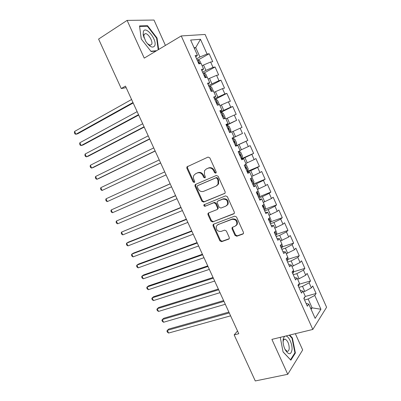 <?xml version="1.0" encoding="UTF-8"?>
<svg xmlns="http://www.w3.org/2000/svg" width="401" height="401" viewBox="0 0 401 401"><rect width="100%" height="100%" fill="white"/><g stroke="black" fill="none" stroke-linecap="round" stroke-linejoin="round"><path stroke-width="0.6" d="M215.743 173.167L216.154 172.766L216.154 171.889L209.823 157.864L208.049 157.077L186.891 166.906L186.861 168.235L193.076 181.899L194.274 182.455L194.65 182.104L194.655 181.212L193.853 179.442C193.237 177.989 193.247 176.615 193.894 175.327L195.603 173.728L197.307 172.971C199.638 172.245 201.487 173.092 202.856 175.518L203.668 177.307L204.886 177.864L205.282 177.488L205.282 176.605L204.47 174.816L204.495 170.711L206.284 169.011L208.034 168.24C210.415 167.493 212.299 168.345 213.683 170.796L214.5 172.605L215.743 173.167M235.006 235.387L236.775 236.244L242.826 234.079L243.502 233.407L243.447 232.349L236.52 217.001L234.73 216.154L213.638 224.159L213.041 224.735L213.071 225.863L219.878 240.826L221.603 241.678L228.69 239.141L229.332 238.515L229.282 237.442L226.354 230.981L224.605 230.129L221.086 231.427C217.497 231.598 215.923 229.843 216.36 226.169L217.989 224.605L231.883 219.362C235.487 219.116 237.121 220.846 236.775 224.545L235.016 226.289L232.665 227.156L232.014 227.793L232.064 228.881L235.006 235.387L235.557 234.941L237.322 235.803L243.397 233.623M237.527 330.985L234.169 334.9L238.775 333.717L125.458 86.12L121.267 88.551L126.15 87.629M234.169 334.9L255.277 380.95L287.753 374.303L302.675 349.963L295.342 333.687M165.428 45.423L153.994 20.05L127.112 20.386L144.245 58.12L181.247 35.94L312.815 329.447L271.898 339.376L287.753 374.303M127.112 20.386L98.591 39.077L121.267 88.551M224.53 193.568L225.151 192.956L225.126 191.768L218.129 176.27L216.355 175.458L195.563 184.395L195.021 184.906L195.016 186.164L201.888 201.272L203.608 202.089L224.866 193.357M227.347 196.685L234.309 212.109L234.354 213.227L233.703 213.873L212.625 221.933L210.906 221.096L207.984 214.67L207.959 213.502L208.54 212.946L216.951 209.638L217.558 209.051L217.527 207.888L215.568 203.568L213.823 202.741L205.096 206.254C204.139 206.304 203.738 205.833 203.883 204.846L225.562 195.858L227.347 196.685M181.247 35.94L205.106 34.461L326.594 307.256L312.815 329.447M198.305 59.874L209.192 53.749L207.056 54.025L200.485 39.298L190.635 40.055L197.432 55.253L195.127 55.544L198.856 63.874L201.132 63.518L203.593 69.017L201.337 69.413L205.051 77.714L207.282 77.258L209.733 82.741L207.528 83.238L211.227 91.508L213.407 90.952L215.853 96.415L213.693 97.017L217.382 105.257L219.512 104.601L221.948 110.049L219.838 110.746L223.517 118.967L225.598 118.21L228.029 123.638L225.969 124.435L229.633 132.626L231.668 131.769L234.089 137.182L232.074 138.074L235.728 146.24L237.713 145.287L240.124 150.681L238.159 151.673L241.803 159.809L243.738 158.756L246.144 164.134L244.229 165.222L247.858 173.332L249.748 172.184L252.144 177.548L250.274 178.731L253.893 186.816L255.738 185.573L258.124 190.911L256.299 192.194L259.908 200.254L261.703 198.911L264.084 204.239L262.309 205.613L265.903 213.643L267.652 212.209L270.028 217.517L268.294 218.991L271.878 226.996L273.582 225.467L275.948 230.755L274.264 232.324L277.833 240.299L279.492 238.68L281.853 243.953L280.214 245.612L283.773 253.562L285.387 251.848L287.738 257.106L286.144 258.856L289.692 266.785L291.256 264.976L293.602 270.219L292.053 272.058L295.587 279.963L297.111 278.063L299.447 283.286L297.943 285.221L301.467 293.096L302.945 291.106L305.276 296.314L303.818 298.339L307.331 306.189L308.765 304.108L306.088 303.412M209.192 53.749L212.736 61.704L210.63 62.035L213.011 67.368L205.913 70.36L202.575 72.185M204.074 73.012L215.096 66.997L213.011 67.368M215.096 66.997L218.635 74.927L216.575 75.353L218.946 80.666L208.525 85.468M209.733 86.145L220.986 80.205L218.946 80.666M220.986 80.205L224.51 88.11L222.495 88.626L224.861 93.924L214.455 98.716M214.816 99.523L226.856 93.373L224.861 93.924M226.856 93.373L230.369 101.252L228.4 101.859L230.755 107.142L220.365 111.914M220.61 112.47L232.71 106.496L230.755 107.142M232.71 106.496L236.209 114.35L234.284 115.052L236.635 120.315L226.254 125.077M226.39 125.383L236.635 120.315M238.54 119.578L242.034 127.408L240.149 128.2L242.49 133.448L232.129 138.195M232.154 138.25L242.49 133.448M244.354 132.621L247.838 140.425L245.998 141.307L248.334 146.535L239.988 150.375M241.332 158.756L253.622 153.398L250.154 145.618L248.334 146.535M253.622 153.398L251.828 154.37L254.154 159.588L245.833 163.438M247.046 171.523L259.392 166.335L255.933 158.575L254.154 159.588M259.392 166.335L257.637 167.397L259.958 172.595L251.663 176.46M252.745 184.249L265.141 179.227L261.693 171.498L259.958 172.595M265.141 179.227L263.432 180.38L265.743 185.563L257.467 189.442M258.49 197.081L270.87 192.084L267.432 184.375L265.743 185.563M270.87 192.084L269.206 193.322L271.512 198.49L263.257 202.385M265.046 209.222L276.585 204.896L273.156 197.212L271.512 198.49M276.585 204.896L274.961 206.224L277.261 211.377L269.026 215.287M270.785 221.813L282.279 217.673L278.865 210.014L277.261 211.377M282.279 217.673L280.7 219.086L282.991 224.219L274.78 228.144M276.505 234.364L287.958 230.405L284.555 222.771L282.991 224.219M287.958 230.405L286.419 231.908L288.705 237.026L280.515 240.961M282.199 246.886L293.617 243.101L290.224 235.487L288.705 237.026M293.617 243.101L292.123 244.69L294.399 249.793L286.234 253.743M287.873 259.372L299.261 255.758L295.878 248.169L294.399 249.793M299.261 255.758L297.808 257.432L300.073 262.515L291.933 266.48M293.522 271.823L304.885 268.374L301.512 260.805L300.073 262.515M304.885 268.374L303.472 270.134L305.737 275.201L299.091 278.745L297.612 279.181M299.151 284.239L310.494 280.951L307.131 273.407L305.737 275.201M310.494 280.951L309.121 282.795L311.377 287.848L304.76 291.422L303.276 291.843M305.131 296.514L316.083 293.487L312.73 285.968L311.377 287.848M316.083 293.487L314.755 295.417L320.93 309.256L315.141 318.364L308.765 304.108M302.945 291.106L300.324 290.535M310.615 308.239L312.103 307.848L308.153 299.011L304.554 299.993M314.755 295.417L308.153 299.011M320.93 309.256L312.103 307.848L311.106 309.341M297.111 278.063L294.54 277.617M304.76 291.422L302.494 286.354L298.91 287.382M309.121 282.795L302.494 286.354M291.256 264.976L288.74 264.66M299.091 278.745L296.82 273.662L293.251 274.735M303.472 270.134L296.82 273.662M285.387 251.848L282.921 251.663M293.407 266.023L291.126 260.926L287.572 262.048M297.808 257.432L291.126 260.926M279.492 238.68L277.081 238.62M287.697 253.267L285.412 248.154L281.873 249.317M292.123 244.69L285.412 248.154M273.582 225.467L271.226 225.537M281.978 240.47L279.682 235.337L276.159 236.55M286.419 231.908L279.682 235.337M267.652 212.209L265.352 212.415M276.234 227.633L273.933 222.485L270.424 223.743M280.7 219.086L273.933 222.485M261.703 198.911L259.457 199.247M270.48 214.751L268.169 209.588L264.67 210.896M274.961 206.224L268.169 209.588M255.738 185.573L253.542 186.034M264.7 201.833L262.384 196.655L258.901 198.009M269.206 193.322L262.384 196.655M249.748 172.184L247.612 172.786M258.906 188.871L256.58 183.678L253.116 185.077M263.432 180.38L256.58 183.678M243.738 158.756L241.658 159.488M253.091 175.869L250.76 170.661L247.307 172.109M257.637 167.397L250.76 170.661M237.713 145.287L235.688 146.149M247.257 162.826L244.921 157.598L241.482 159.097M251.828 154.37L244.921 157.598M234.089 137.182L232.099 138.129M241.407 149.743L239.061 144.5L235.643 146.044M245.998 141.307L239.061 144.5M228.029 123.638L226.094 124.721M235.537 136.621L233.187 131.358L231.778 132.019M240.149 128.2L233.187 131.358M221.948 110.049L220.074 111.272M229.653 123.453L227.292 118.175L225.888 118.851M234.284 115.052L227.292 118.175M215.853 96.415L214.034 97.779M223.743 110.24L221.377 104.947L219.979 105.648M228.4 101.859L221.377 104.947M209.733 82.741L207.974 84.24M217.818 96.992L215.442 91.679L214.054 92.4M222.495 88.626L215.442 91.679M203.593 69.017L201.893 70.656M211.873 83.699L209.492 78.365L208.109 79.112M216.575 75.353L209.492 78.365M197.432 55.253L195.793 57.027M205.913 70.36L203.523 65.012L202.144 65.779M210.63 62.035L203.523 65.012M194.36 48.381L195.728 47.589L194.084 47.759M207.056 54.025L199.929 56.982L196.61 58.857M199.929 56.982L195.728 47.589L200.485 39.298M158.681 49.468L157.032 38.005L147.548 25.699L139.523 25.925L141.252 39.012L151.117 51.539L156.049 51.042M280.269 337.346L283.071 351.938L290.85 360.193L295.392 352.975L292.399 337.973L289.738 335.046M235.598 145.954L247.838 140.425M216.069 172.911L215.101 172.285L214.284 170.48C212.901 168.029 211.021 167.182 208.645 167.929L208.034 168.24M206.545 168.876L208.645 167.929M195.899 173.573L197.934 172.656C200.259 171.929 202.104 172.776 203.472 175.197L204.279 176.976L205.212 177.603M187.909 166.204L187.533 166.605L187.508 167.929L193.708 181.568L194.6 182.184M195.878 184.26L195.643 185.823L202.5 200.901L204.214 201.718L224.956 193.267M217.126 178.42L215.888 177.854L197.628 185.663L197.242 186.024L197.242 186.901L198.089 188.761C199.437 191.162 201.272 192.019 203.598 191.342L216.114 186.104L218.029 184.239L217.989 180.325L217.126 178.42L217.723 178.089L216.48 177.523L215.888 177.854M198.119 185.392L216.48 177.523M216.826 185.703L218.62 183.899L218.58 179.989L217.989 180.325M217.723 178.089L218.58 179.989M234.204 213.487L212.625 221.933M208.69 212.891L208.58 214.274L211.492 220.69L213.212 221.522M217.532 209.247L218.139 208.66L218.114 207.502L216.159 203.187L214.415 202.365L205.096 206.254M204.555 204.355L204.49 204.465C204.34 205.457 204.746 205.924 205.698 205.873M225.833 206.139L227.522 204.485C227.974 200.675 226.359 198.906 222.685 199.177L217.783 201.152L217.177 201.738L217.202 202.916L219.162 207.247L220.916 208.074L225.833 206.139M226.69 205.623L228.094 204.099C228.545 200.294 226.936 198.53 223.267 198.806L222.685 199.177M218.019 200.996L223.267 198.806M232.685 227.146L232.62 228.455L235.557 234.941M236.069 225.623L237.327 224.124C237.668 220.43 236.044 218.705 232.44 218.946L231.883 219.362M217.628 224.771L232.44 218.946M213.738 224.119L213.658 225.447L220.45 240.379L222.174 241.232L229.242 238.695L228.69 239.141M156.601 38.27L157.032 38.005M146.681 26.25L147.548 25.699M291.893 338.093L292.399 337.973M294.695 353.131L295.392 352.975M201.041 63.533L199.833 60.837L198.009 59.689L197.091 59.934M131.583 99.498L74.571 131.438L75.889 134.27L77.739 133.759L133.177 102.982M199.462 63.779L198.64 62.34L198.224 62.456M74.571 131.438L74.406 132.761L74.932 133.889L75.889 134.27L132.972 102.541M207.192 77.278L205.728 74.015L203.934 72.927L203.026 73.193M137.142 111.653L79.839 142.746L81.157 145.568L82.982 145.012L138.701 115.052M204.866 77.293L205.172 77.187C205.593 76.581 205.397 76.045 204.58 75.583L204.154 75.709M79.839 142.746L79.664 144.034L80.19 145.162L81.157 145.568L138.53 114.686M213.317 90.977L211.608 87.152L209.838 86.12L208.946 86.41M142.691 123.769L85.102 154.024L86.41 156.836L88.215 156.235L144.205 127.082M210.776 90.501L211.076 90.385C211.492 89.779 211.302 89.243 210.505 88.781L210.069 88.917M85.102 154.024L84.912 155.282L85.433 156.405L86.41 156.836L144.074 126.791M154.701 45.819C157.513 40.396 145.929 25.363 143.418 31.338L143.132 34.671L145.763 41.398C149.743 46.932 152.726 48.406 154.701 45.819M147.357 43.614L150.069 45.233L151.673 44.341C153.122 41.659 148.601 33.744 145.513 33.594L143.944 34.446L143.999 37.874M141.282 39.047L139.613 26.456L147.388 26.23L156.585 38.15L158.245 49.729M156.651 50.681L150.896 51.258M284.675 336.274L283.452 338.123L283.101 340.008C282.926 343.236 283.627 346.484 285.206 349.747C288.695 355.101 290.966 355.07 292.023 349.652C292.529 344.208 288.79 336.033 285.778 336.008M285.006 349.346L287.071 351.241C288.289 351.487 289.006 350.564 289.216 348.474C289.076 343.842 287.748 340.745 285.236 339.186C284.364 338.965 283.733 339.436 283.342 340.594L283.091 342.048M289.231 335.171L292.023 338.238L294.92 352.78L290.509 359.767L283.056 351.847M219.021 104.751L219.222 104.17L217.467 100.245L215.723 99.273L214.841 99.583M148.22 135.854L90.345 165.267L91.654 168.074L93.428 167.428L149.698 139.077M216.665 103.659L216.966 103.543C217.377 102.932 217.187 102.395 216.41 101.939L215.964 102.085M90.345 165.267L90.14 166.495L90.661 167.613L91.654 168.074L149.598 138.866M224.63 118.561L225.056 117.212L223.307 113.303L221.593 112.38L220.72 112.716M153.733 147.899L95.573 176.485L96.882 179.282L98.631 178.585L155.172 151.042M222.54 116.781L222.836 116.661C223.237 116.044 223.056 115.508 222.294 115.057L221.838 115.207M95.573 176.485L95.353 177.678L95.874 178.791L96.882 179.282L155.112 150.906M229.517 132.365L230.359 131.969L230.871 130.215L229.126 126.315L227.437 125.453L226.585 125.809M230.359 131.969L229.507 132.34M159.232 159.914L100.791 187.668L102.09 190.46L160.631 162.971M227.989 128.165L227.693 128.295L228.159 128.135L228.69 129.734L228.395 129.859M100.791 187.668L100.556 188.826L101.077 189.944L102.09 190.46L160.606 162.911M235.337 145.373L236.179 144.977L236.67 143.172L234.931 139.287L233.272 138.48L232.425 138.861M234.52 142.766L234.234 142.896L234.52 142.766L234.004 141.167L233.532 141.337M164.711 171.889L105.989 198.826L107.288 201.608L166.079 174.876M107.288 201.608L106.26 201.061L105.744 199.949L105.989 198.826M241.151 158.36L241.983 157.944L242.45 156.094L240.72 152.22L239.081 151.468L238.249 151.869M239.081 151.468L238.234 151.844M170.144 183.763L111.177 209.949L112.475 212.725L171.543 186.811M240.339 155.753L240.044 155.884L240.339 155.753L239.833 154.159L239.352 154.335M170.179 183.833L111.177 209.949L110.917 211.041L111.433 212.149L112.475 212.725M245.317 164.605L246.485 165.112L248.214 168.976L247.768 170.871L246.951 171.307M175.563 195.593L116.35 221.041L117.643 223.813L176.986 198.711M245.848 168.851L246.134 168.706L245.643 167.112L245.156 167.297M175.628 195.738L116.35 221.041L116.079 222.104L116.591 223.212L117.643 223.813M251.778 177.778L252.234 177.964L253.958 181.813L253.532 183.753L252.73 184.214M180.961 207.392L121.513 232.109L122.801 234.871L182.42 210.575M251.221 180.069L250.941 180.219L251.221 180.069M251.633 181.768L251.913 181.618L251.432 180.024M181.062 207.613L121.513 232.109L121.222 233.136L121.739 234.239L122.801 234.871M259.282 196.6L259.683 194.615L258.054 190.966M186.35 219.162L128.27 242.179L126.656 243.141L127.944 245.893L187.833 222.41M257.397 194.64L257.673 194.485L257.201 192.891L256.705 193.097M186.48 219.452L126.656 243.141L126.355 244.139L126.866 245.237L127.944 245.893M264.013 204.294L265.392 207.372L265.011 209.407L264.229 209.908M191.718 230.891L133.378 253.136L131.789 254.144L133.072 256.891L193.232 234.204M263.141 207.477L263.417 207.317L262.956 205.723L262.454 205.939M191.884 231.257L131.789 254.144L131.473 255.111L131.984 256.209L133.072 256.891M269.958 217.578L271.081 220.094L270.725 222.174L269.953 222.695M197.071 242.59L138.47 264.069L136.906 265.121L138.185 267.858L198.615 245.968M268.87 220.269L269.141 220.104L268.815 218.55M197.272 243.031L136.906 265.121L136.576 266.058L137.087 267.151L138.185 267.858M275.883 230.821L276.755 232.775L276.419 234.896L275.662 235.442M202.41 254.254L143.553 274.971L142.009 276.068L143.287 278.8L203.984 257.698M274.58 233.026L274.896 231.733M202.645 254.765L142.009 276.068L141.668 276.971L142.175 278.063L143.287 278.8M281.788 244.019L282.414 245.417L282.098 247.582L281.352 248.154M207.733 265.888L148.621 285.843L147.102 286.981L148.37 289.707L209.337 269.392M280.269 245.743L280.745 245.071M207.999 266.47L147.102 286.981L146.746 287.858L147.252 288.946L148.37 289.707M287.672 257.176L288.048 258.023L287.768 260.174L287.021 260.82M213.041 277.487L153.673 296.685L152.179 297.868L153.448 300.585L214.675 281.051M213.342 278.139L152.179 297.868L151.809 298.715L152.315 299.798L153.448 300.585M293.537 270.289L293.402 272.84L292.675 273.447M218.334 289.051L158.711 307.497L157.242 308.725L158.505 311.437L219.994 292.68M218.665 289.778L157.242 308.725L156.856 309.542L157.362 310.62L158.505 311.437M299.226 283.572L299.026 285.407L298.309 286.038M223.613 300.585L163.738 318.284L162.29 319.557L163.553 322.259L225.302 304.279M223.979 301.382L162.29 319.557L161.894 320.339L162.4 321.417L163.553 322.259M304.715 297.091L304.635 297.938L303.928 298.59M228.876 312.083L168.751 329.041L167.327 330.354L168.585 333.051L230.595 315.838M229.272 312.95L167.327 330.354L166.916 331.106L167.417 332.183L168.585 333.051M214.284 170.48L213.683 170.796M206.901 168.696L206.284 169.011M204.279 176.976L203.668 177.307M203.472 175.197L202.856 175.518M197.934 172.656L197.307 172.971M196.229 173.407L195.603 173.728M193.708 181.568L193.076 181.899M187.508 167.929L186.861 168.235M215.101 172.285L214.5 172.605M204.214 201.718L203.608 202.089M202.5 200.901L201.888 201.272M195.643 185.823L195.016 186.164M198.244 185.322L197.628 185.663M234.174 213.532L233.703 213.873M211.492 220.69L210.906 221.096M208.58 214.274L207.984 214.67M218.114 207.502L217.527 207.888M216.159 203.187L215.568 203.568M214.415 202.365L213.823 202.741M218.365 200.776L217.783 201.152M232.62 228.455L232.064 228.881M218.565 224.184L217.989 224.605M222.174 241.232L221.603 241.678M220.45 240.379L219.878 240.826M213.658 225.447L213.071 225.863M243.362 233.638L242.826 234.079M237.322 235.803L236.775 236.244M199.843 63.719L198.054 59.719M198.249 62.516L198.53 62.355M206.019 77.513L203.979 72.952M204.174 75.759L204.46 75.604M212.174 91.268L209.883 86.145M210.084 88.957L210.37 88.806M218.309 104.972L215.768 99.298M215.974 102.115L216.259 101.969M224.425 118.636L221.633 112.405M221.848 115.227L222.134 115.087M230.369 131.924L227.482 125.473M236.189 144.931L233.312 138.5M241.993 157.899L239.121 151.483M247.778 170.821L245.061 164.751M245.843 168.831L246.134 168.706M253.542 183.708L251.086 178.214M251.617 181.738L251.913 181.618M259.292 196.55L257.091 191.638M257.377 194.6L257.673 194.485M265.021 209.357L263.081 205.016M263.121 207.427L263.417 207.317M270.735 222.119L269.046 218.35M268.84 220.214L269.141 220.104M276.429 234.846L274.996 231.643M274.55 232.956L274.845 232.856M282.109 247.527L280.926 244.891M280.234 245.663L280.535 245.562M287.768 260.174L286.835 258.094M293.407 272.78L292.725 271.256M299.031 285.352L298.6 284.379M304.64 297.878L304.449 297.457M187.533 166.605L186.891 166.906M195.648 184.565L195.021 184.906M218.62 183.899L218.029 184.239M208.555 213.111L207.959 213.502M218.139 208.66L217.558 209.051M204.49 204.465L203.883 204.846M228.094 204.099L227.522 204.485M232.57 227.367L232.014 227.793M237.327 224.124L236.775 224.545M213.623 224.319L213.041 224.735M198.264 62.551L198.64 62.34M204.194 75.794L204.58 75.583M210.104 88.992L210.505 88.781M143.869 34.626L145.513 33.594M143.753 36.727L143.132 34.671M283.342 340.594L283.452 338.123M283.131 339.687L285.236 339.186M215.994 102.15L216.41 101.939M221.863 115.267L222.294 115.057M227.718 128.34L228.159 128.135M233.552 141.373L234.004 141.167M239.367 154.365L239.833 154.159M245.161 167.312L245.643 167.112M256.765 193.066L257.201 192.891M262.575 205.868L262.956 205.723"/></g></svg>
